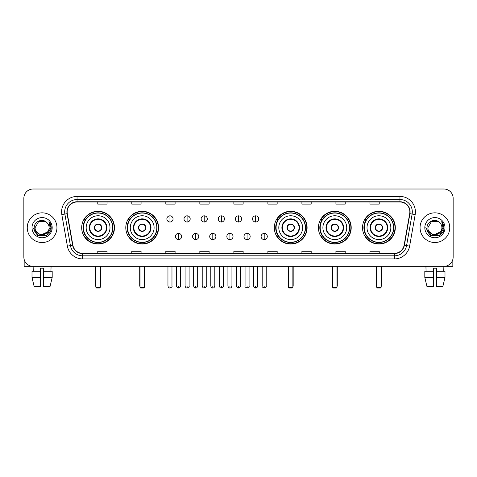 <?xml version="1.0" encoding="UTF-8"?>
<svg xmlns="http://www.w3.org/2000/svg" width="477" height="477" viewBox="0 0 477 477"><rect width="100%" height="100%" fill="white"/><g stroke="black" fill="none" stroke-linecap="round" stroke-linejoin="round"><path stroke-width="0.72" d="M362.526 227.672A16.391 16.391 0 0 0 378.917 244.069A16.391 16.391 0 0 0 395.314 227.672A16.391 16.391 0 0 0 378.917 211.281A16.391 16.391 0 0 0 362.526 227.672M318.421 227.672A16.391 16.391 0 0 0 334.812 244.069A16.391 16.391 0 0 0 351.209 227.672A16.391 16.391 0 0 0 334.812 211.281A16.391 16.391 0 0 0 318.421 227.672M274.317 227.672A16.391 16.391 0 0 0 290.708 244.069A16.391 16.391 0 0 0 307.099 227.672A16.391 16.391 0 0 0 290.708 211.281A16.391 16.391 0 0 0 274.317 227.672M125.791 227.672A16.391 16.391 0 0 0 142.188 244.069A16.391 16.391 0 0 0 158.579 227.672A16.391 16.391 0 0 0 142.188 211.281A16.391 16.391 0 0 0 125.791 227.672M81.686 227.672A16.391 16.391 0 0 0 98.083 244.069A16.391 16.391 0 0 0 114.474 227.672A16.391 16.391 0 0 0 98.083 211.281A16.391 16.391 0 0 0 81.686 227.672M85.621 236.026A15.002 15.002 0 0 1 85.621 219.325M129.726 236.026A15.002 15.002 0 0 1 129.726 219.325M278.246 236.026A15.002 15.002 0 0 1 278.246 219.325M322.351 236.026A15.002 15.002 0 0 1 322.351 219.325M366.455 236.026A15.002 15.002 0 0 1 366.455 219.325M23.85 198.289L23.85 257.055A9.278 9.278 0 0 0 33.128 266.339L443.872 266.339A9.278 9.278 0 0 0 453.15 257.055L453.15 198.289A9.278 9.278 0 0 0 443.872 189.011L33.128 189.011A9.278 9.278 0 0 0 23.85 198.289L23.85 257.055M27.255 227.672A14.847 14.847 0 0 0 42.101 242.519A14.847 14.847 0 0 0 56.942 227.672A14.847 14.847 0 0 0 42.101 212.831A14.847 14.847 0 0 0 27.255 227.672A14.847 14.847 0 0 0 42.101 242.519A14.847 14.847 0 0 0 56.942 227.672A14.847 14.847 0 0 0 42.101 212.831A14.847 14.847 0 0 0 27.255 227.672M420.058 227.672A14.847 14.847 0 0 0 434.899 242.519A14.847 14.847 0 0 0 449.745 227.672A14.847 14.847 0 0 0 434.899 212.831A14.847 14.847 0 0 0 420.058 227.672A14.847 14.847 0 0 0 434.899 242.519A14.847 14.847 0 0 0 449.745 227.672A14.847 14.847 0 0 0 434.899 212.831A14.847 14.847 0 0 0 420.058 227.672M67.15 211.901A9.898 9.898 0 0 1 77.047 202.004L399.953 202.004A9.898 9.898 0 0 1 409.701 213.618L404.138 245.166A9.898 9.898 0 0 1 394.39 253.347L82.61 253.347A9.898 9.898 0 0 1 72.862 245.166L67.299 213.618A9.898 9.898 0 0 1 67.15 211.901M66.905 211.901A10.142 10.142 0 0 0 67.06 213.66L72.623 245.208A10.142 10.142 0 0 0 82.61 253.591L394.39 253.591A10.142 10.142 0 0 0 404.377 245.208L409.94 213.66A10.142 10.142 0 0 0 399.953 201.753L77.047 201.753A10.142 10.142 0 0 0 66.905 211.901M61.819 214.584A15.467 15.467 0 0 1 77.047 196.435L399.953 196.435A15.467 15.467 0 0 1 415.181 214.584L409.618 246.132A15.467 15.467 0 0 1 394.39 258.916L82.61 258.916A15.467 15.467 0 0 1 67.382 246.132L61.819 214.584L64.866 214.048A12.372 12.372 0 0 1 77.047 199.529L399.953 199.529A12.372 12.372 0 0 1 412.134 214.048L406.571 245.595A12.372 12.372 0 0 1 394.39 255.821L82.61 255.821A12.372 12.372 0 0 1 70.429 245.595L64.866 214.048A12.372 12.372 0 0 1 64.675 211.901M443.872 189.011L33.128 189.011M33.265 271.288L33.128 266.339L443.872 266.339L443.735 271.288M453.15 257.055L453.15 198.289M404.377 245.208L406.571 245.595L412.134 214.048L415.181 214.584M233.861 202.004L233.861 204.096L243.139 204.096L243.139 202.004M199.839 202.004L199.839 204.096L209.117 204.096L209.117 202.004M165.817 202.004L165.817 204.096L175.095 204.096L175.095 202.004M131.795 202.004L131.795 204.096L141.073 204.096L141.073 202.004M97.773 202.004L97.773 204.096L107.051 204.096L107.051 202.004M267.883 202.004L267.883 204.096L277.161 204.096L277.161 202.004M301.905 202.004L301.905 204.096L311.183 204.096L311.183 202.004M335.927 202.004L335.927 204.096L345.205 204.096L345.205 202.004M369.949 202.004L369.949 204.096L379.227 204.096L379.227 202.004M243.139 253.347L243.139 251.254L233.861 251.254L233.861 253.347M209.117 253.347L209.117 251.254L199.839 251.254L199.839 253.347M175.095 253.347L175.095 251.254L165.817 251.254L165.817 253.347M141.073 253.347L141.073 251.254L131.795 251.254L131.795 253.347M107.051 253.347L107.051 251.254L97.773 251.254L97.773 253.347M277.161 253.347L277.161 251.254L267.883 251.254L267.883 253.347M311.183 253.347L311.183 251.254L301.905 251.254L301.905 253.347M345.205 253.347L345.205 251.254L335.927 251.254L335.927 253.347M379.227 253.347L379.227 251.254L369.949 251.254L369.949 253.347M47.456 232.168C43.747 237.182 34.743 233.974 35.107 227.672C34.678 236.693 49.519 236.693 49.089 227.672C49.519 236.693 34.678 236.693 35.107 227.672L38.601 221.62L45.595 221.62L46.68 222.395C42.387 217.9 34.129 221.602 34.207 227.672C33.42 238.464 50.914 238.75 51.2 228.197L51.212 227.672C51.188 225.382 50.425 223.367 48.928 221.632L50.133 227.672L47.456 232.168A6.988 6.988 0 0 0 49.089 227.672C49.519 236.693 34.678 236.693 35.107 227.672L38.601 221.62M49.089 227.672A6.988 6.988 0 0 0 46.68 222.395M47.903 231.792L40.611 235.095L34.422 229.944M32.013 227.672A10.083 10.083 0 0 0 42.101 237.761A10.083 10.083 0 0 0 52.184 227.672A10.083 10.083 0 0 0 42.101 217.59A10.083 10.083 0 0 0 32.013 227.672M48.928 221.632L51.212 227.94L50.789 224.911L51.212 227.94L50.789 224.911L51.212 227.94L48.994 221.71L51.212 227.94L48.994 221.71L51.212 227.672L46.657 235.572L37.54 235.572L32.985 227.672M48.994 221.71L51.212 227.946M24.16 259.434L24.16 266.339L60.036 266.339M32.007 271.288L32.007 277.471L34.207 286.749L32.007 277.471L32.007 271.288L40.551 271.288L40.551 268.193L43.645 268.193L43.645 271.288L52.19 271.288L52.19 277.471L49.99 286.749L52.19 277.471L43.645 277.471L43.645 271.288M51.069 266.339L50.932 271.288M40.551 271.288L40.551 286.749L34.207 286.749M32.007 277.471L40.551 277.471M49.99 286.749L43.645 286.749L43.645 277.471M86.17 227.672A11.907 11.907 0 0 1 98.083 215.765A11.907 11.907 0 0 1 109.99 227.672A11.907 11.907 0 0 1 98.083 239.585A11.907 11.907 0 0 1 86.17 227.672A11.907 11.907 0 0 0 98.083 239.585A11.907 11.907 0 0 0 109.99 227.672M89.73 227.672A8.353 8.353 0 0 0 98.083 236.026A8.353 8.353 0 0 0 106.431 227.672A8.353 8.353 0 0 0 98.083 219.325A8.353 8.353 0 0 0 89.73 227.672M85.806 219.325A14.847 14.847 0 0 0 85.806 236.026M112.709 227.672A14.632 14.632 0 0 0 98.083 213.046A14.632 14.632 0 0 0 83.451 227.672A14.632 14.632 0 0 0 98.083 242.304A14.632 14.632 0 0 0 112.709 227.672M94.368 227.672A3.709 3.709 0 0 0 98.083 231.387A3.709 3.709 0 0 0 101.792 227.672A3.709 3.709 0 0 0 98.083 223.963A3.709 3.709 0 0 0 94.368 227.672M114.164 227.672A16.081 16.081 0 0 1 84.334 236.026L85.824 236.026A14.829 14.829 0 0 0 107.891 238.792A14.829 14.829 0 0 0 107.891 216.552A14.829 14.829 0 0 0 85.824 219.325L84.334 219.325A16.081 16.081 0 0 1 114.164 227.672M94.488 226.748L94.613 226.748A3.589 3.589 0 0 1 101.547 226.748L101.357 226.748A3.405 3.405 0 0 1 98.083 231.077A3.405 3.405 0 0 1 94.81 226.748A3.405 3.405 0 0 1 101.357 226.748L101.673 226.748M101.673 228.602L101.547 228.602A3.589 3.589 0 0 1 94.613 228.602L94.488 228.602M95.913 266.339L95.913 287.369L100.248 287.369L100.248 266.339M95.913 287.369L96.533 287.989L99.627 287.989L100.248 287.369M130.281 227.672A11.907 11.907 0 0 1 142.188 215.765A11.907 11.907 0 0 1 154.095 227.672A11.907 11.907 0 0 1 142.188 239.585A11.907 11.907 0 0 1 130.281 227.672A11.907 11.907 0 0 0 142.188 239.585A11.907 11.907 0 0 0 154.095 227.672M133.834 227.672A8.353 8.353 0 0 0 142.188 236.026A8.353 8.353 0 0 0 150.535 227.672A8.353 8.353 0 0 0 142.188 219.325A8.353 8.353 0 0 0 133.834 227.672M129.911 219.325A14.847 14.847 0 0 0 129.911 236.026L128.438 236.026A16.081 16.081 0 0 0 158.269 227.672A16.081 16.081 0 0 0 128.438 219.325L129.929 219.325A14.829 14.829 0 0 1 151.996 216.552A14.829 14.829 0 0 1 151.996 238.792A14.829 14.829 0 0 1 129.929 236.026M156.814 227.672A14.632 14.632 0 0 0 142.188 213.046A14.632 14.632 0 0 0 127.556 227.672A14.632 14.632 0 0 0 142.188 242.304A14.632 14.632 0 0 0 156.814 227.672M138.473 227.672A3.709 3.709 0 0 0 142.188 231.387A3.709 3.709 0 0 0 145.896 227.672A3.709 3.709 0 0 0 142.188 223.963A3.709 3.709 0 0 0 138.473 227.672M138.592 226.748L138.718 226.748A3.589 3.589 0 0 1 145.652 226.748L145.461 226.748A3.405 3.405 0 0 1 142.188 231.077A3.405 3.405 0 0 1 138.914 226.748A3.405 3.405 0 0 1 145.461 226.748L145.777 226.748M145.777 228.602L145.461 228.602A3.405 3.405 0 0 1 138.914 228.602L138.592 228.602M145.461 228.602L145.652 228.602A3.589 3.589 0 0 1 138.718 228.602L138.914 228.602M140.023 266.339L140.023 287.369L144.352 287.369L144.352 266.339M140.023 287.369L140.637 287.989L143.732 287.989L144.352 287.369M278.801 227.672A11.907 11.907 0 0 1 290.708 215.765A11.907 11.907 0 0 1 302.615 227.672A11.907 11.907 0 0 1 290.708 239.585A11.907 11.907 0 0 1 278.801 227.672A11.907 11.907 0 0 0 290.708 239.585A11.907 11.907 0 0 0 302.615 227.672M282.36 227.672A8.353 8.353 0 0 0 290.708 236.026A8.353 8.353 0 0 0 299.061 227.672A8.353 8.353 0 0 0 290.708 219.325A8.353 8.353 0 0 0 282.36 227.672M278.437 219.325A14.847 14.847 0 0 0 278.437 236.026L276.964 236.026A16.081 16.081 0 0 0 306.794 227.672A16.081 16.081 0 0 0 276.964 219.325L278.455 219.325A14.829 14.829 0 0 1 300.522 216.552A14.829 14.829 0 0 1 300.522 238.792A14.829 14.829 0 0 1 278.455 236.026M305.34 227.672A14.632 14.632 0 0 0 290.708 213.046A14.632 14.632 0 0 0 276.082 227.672A14.632 14.632 0 0 0 290.708 242.304A14.632 14.632 0 0 0 305.34 227.672M286.999 227.672A3.709 3.709 0 0 0 290.708 231.387A3.709 3.709 0 0 0 294.422 227.672A3.709 3.709 0 0 0 290.708 223.963A3.709 3.709 0 0 0 286.999 227.672M287.112 226.748L287.243 226.748A3.589 3.589 0 0 1 294.178 226.748L293.981 226.748A3.405 3.405 0 0 1 290.708 231.077A3.405 3.405 0 0 1 287.434 226.748A3.405 3.405 0 0 1 293.981 226.748L294.303 226.748M294.303 228.602L293.981 228.602A3.405 3.405 0 0 1 287.434 228.602L287.112 228.602M293.981 228.602L294.178 228.602A3.589 3.589 0 0 1 287.243 228.602L287.434 228.602M288.543 266.339L288.543 287.369L292.872 287.369L292.872 266.339M288.543 287.369L289.163 287.989L292.258 287.989L292.872 287.369M322.905 227.672A11.907 11.907 0 0 1 334.812 215.765A11.907 11.907 0 0 1 346.719 227.672A11.907 11.907 0 0 1 334.812 239.585A11.907 11.907 0 0 1 322.905 227.672A11.907 11.907 0 0 0 334.812 239.585A11.907 11.907 0 0 0 346.719 227.672M326.465 227.672A8.353 8.353 0 0 0 334.812 236.026A8.353 8.353 0 0 0 343.166 227.672A8.353 8.353 0 0 0 334.812 219.325A8.353 8.353 0 0 0 326.465 227.672M322.541 219.325A14.847 14.847 0 0 0 322.541 236.026M349.444 227.672A14.632 14.632 0 0 0 334.812 213.046A14.632 14.632 0 0 0 320.186 227.672A14.632 14.632 0 0 0 334.812 242.304A14.632 14.632 0 0 0 349.444 227.672M331.104 227.672A3.709 3.709 0 0 0 334.812 231.387A3.709 3.709 0 0 0 338.527 227.672A3.709 3.709 0 0 0 334.812 223.963A3.709 3.709 0 0 0 331.104 227.672M350.899 227.672A16.081 16.081 0 0 1 321.069 236.026L322.559 236.026A14.829 14.829 0 0 0 344.627 238.792A14.829 14.829 0 0 0 344.627 216.552A14.829 14.829 0 0 0 322.559 219.325L321.069 219.325A16.081 16.081 0 0 1 350.899 227.672M331.223 226.748L331.348 226.748A3.589 3.589 0 0 1 338.282 226.748L338.086 226.748A3.405 3.405 0 0 1 334.812 231.077A3.405 3.405 0 0 1 331.539 226.748A3.405 3.405 0 0 1 338.086 226.748L338.408 226.748M338.408 228.602L338.086 228.602A3.405 3.405 0 0 1 331.539 228.602L331.223 228.602M338.086 228.602L338.282 228.602A3.589 3.589 0 0 1 331.348 228.602L331.539 228.602M332.648 266.339L332.648 287.369L336.977 287.369L336.977 266.339M332.648 287.369L333.268 287.989L336.363 287.989L336.977 287.369M367.01 227.672A11.907 11.907 0 0 1 378.917 215.765A11.907 11.907 0 0 1 390.83 227.672A11.907 11.907 0 0 1 378.917 239.585A11.907 11.907 0 0 1 367.01 227.672A11.907 11.907 0 0 0 378.917 239.585A11.907 11.907 0 0 0 390.83 227.672M370.569 227.672A8.353 8.353 0 0 0 378.917 236.026A8.353 8.353 0 0 0 387.27 227.672A8.353 8.353 0 0 0 378.917 219.325A8.353 8.353 0 0 0 370.569 227.672M366.646 219.325A14.847 14.847 0 0 0 366.646 236.026M393.549 227.672A14.632 14.632 0 0 0 378.917 213.046A14.632 14.632 0 0 0 364.291 227.672A14.632 14.632 0 0 0 378.917 242.304A14.632 14.632 0 0 0 393.549 227.672M375.208 227.672A3.709 3.709 0 0 0 378.917 231.387A3.709 3.709 0 0 0 382.632 227.672A3.709 3.709 0 0 0 378.917 223.963A3.709 3.709 0 0 0 375.208 227.672M395.004 227.672A16.081 16.081 0 0 1 365.173 236.026L366.664 236.026A14.829 14.829 0 0 0 388.731 238.792A14.829 14.829 0 0 0 388.731 216.552A14.829 14.829 0 0 0 366.664 219.325L365.173 219.325A16.081 16.081 0 0 1 395.004 227.672M375.327 226.748L375.453 226.748A3.589 3.589 0 0 1 382.387 226.748L382.19 226.748A3.405 3.405 0 0 1 378.917 231.077A3.405 3.405 0 0 1 375.643 226.748A3.405 3.405 0 0 1 382.19 226.748L382.512 226.748M382.512 228.602L382.19 228.602A3.405 3.405 0 0 1 375.643 228.602L375.327 228.602M382.19 228.602L382.387 228.602A3.589 3.589 0 0 1 375.453 228.602L375.643 228.602M376.752 266.339L376.752 287.369L381.087 287.369L381.087 266.339M376.752 287.369L377.373 287.989L380.467 287.989L381.087 287.369M169.961 215.831A3.095 3.095 0 0 0 166.867 218.919A3.095 3.095 0 0 0 169.961 222.014A3.095 3.095 0 0 0 173.056 218.919A3.095 3.095 0 0 0 169.961 215.831L169.961 222.014A3.095 3.095 0 0 0 173.056 218.919A3.095 3.095 0 0 0 169.961 215.831M187.097 215.831A3.095 3.095 0 0 0 184.003 218.919A3.095 3.095 0 0 0 187.097 222.014A3.095 3.095 0 0 0 190.186 218.919A3.095 3.095 0 0 0 187.097 215.831L187.097 222.014A3.095 3.095 0 0 0 190.186 218.919A3.095 3.095 0 0 0 187.097 215.831M204.228 215.831A3.095 3.095 0 0 0 201.139 218.919A3.095 3.095 0 0 0 204.228 222.014A3.095 3.095 0 0 0 207.322 218.919A3.095 3.095 0 0 0 204.228 215.831L204.228 222.014A3.095 3.095 0 0 0 207.322 218.919A3.095 3.095 0 0 0 204.228 215.831M221.364 215.831A3.095 3.095 0 0 0 218.269 218.919A3.095 3.095 0 0 0 221.364 222.014A3.095 3.095 0 0 0 224.458 218.919A3.095 3.095 0 0 0 221.364 215.831L221.364 222.014A3.095 3.095 0 0 0 224.458 218.919A3.095 3.095 0 0 0 221.364 215.831M238.5 215.831A3.095 3.095 0 0 0 235.405 218.919A3.095 3.095 0 0 0 238.5 222.014A3.095 3.095 0 0 0 241.595 218.919A3.095 3.095 0 0 0 238.5 215.831L238.5 222.014A3.095 3.095 0 0 0 241.595 218.919A3.095 3.095 0 0 0 238.5 215.831M255.636 215.831A3.095 3.095 0 0 0 252.542 218.919A3.095 3.095 0 0 0 255.636 222.014A3.095 3.095 0 0 0 258.731 218.919A3.095 3.095 0 0 0 255.636 215.831L255.636 222.014A3.095 3.095 0 0 0 258.731 218.919A3.095 3.095 0 0 0 255.636 215.831M178.529 233.396A3.095 3.095 0 0 0 175.435 236.491A3.095 3.095 0 0 0 178.529 239.585A3.095 3.095 0 0 0 181.624 236.491A3.095 3.095 0 0 0 178.529 233.396L178.529 239.585A3.095 3.095 0 0 0 181.624 236.491A3.095 3.095 0 0 0 178.529 233.396M195.665 233.396A3.095 3.095 0 0 0 192.571 236.491A3.095 3.095 0 0 0 195.665 239.585A3.095 3.095 0 0 0 198.754 236.491A3.095 3.095 0 0 0 195.665 233.396L195.665 239.585A3.095 3.095 0 0 0 198.754 236.491A3.095 3.095 0 0 0 195.665 233.396M212.796 233.396A3.095 3.095 0 0 0 209.707 236.491A3.095 3.095 0 0 0 212.796 239.585A3.095 3.095 0 0 0 215.89 236.491A3.095 3.095 0 0 0 212.796 233.396L212.796 239.585A3.095 3.095 0 0 0 215.89 236.491A3.095 3.095 0 0 0 212.796 233.396M229.932 233.396A3.095 3.095 0 0 0 226.837 236.491A3.095 3.095 0 0 0 229.932 239.585A3.095 3.095 0 0 0 233.026 236.491A3.095 3.095 0 0 0 229.932 233.396L229.932 239.585A3.095 3.095 0 0 0 233.026 236.491A3.095 3.095 0 0 0 229.932 233.396M247.068 233.396A3.095 3.095 0 0 0 243.974 236.491A3.095 3.095 0 0 0 247.068 239.585A3.095 3.095 0 0 0 250.163 236.491A3.095 3.095 0 0 0 247.068 233.396L247.068 239.585A3.095 3.095 0 0 0 250.163 236.491A3.095 3.095 0 0 0 247.068 233.396M264.204 233.396A3.095 3.095 0 0 0 261.11 236.491A3.095 3.095 0 0 0 264.204 239.585A3.095 3.095 0 0 0 267.293 236.491A3.095 3.095 0 0 0 264.204 233.396L264.204 239.585A3.095 3.095 0 0 0 267.293 236.491A3.095 3.095 0 0 0 264.204 233.396M452.84 259.434L452.84 266.339L416.964 266.339M424.81 271.288L424.81 277.471L427.01 286.749L424.81 277.471L424.81 271.288L433.354 271.288L433.354 268.193L436.449 268.193L436.449 271.288L444.993 271.288L444.993 277.471L442.793 286.749L444.993 277.471L436.449 277.471L436.449 271.288M433.354 271.288L433.354 286.749L427.01 286.749M424.81 277.471L433.354 277.471M442.793 286.749L436.449 286.749L436.449 277.471M425.931 266.339L426.068 271.288M441.893 227.672C442.322 236.693 427.481 236.693 427.911 227.672L431.405 221.62L438.399 221.62L439.478 222.395C435.191 217.9 426.933 221.602 427.01 227.672C426.223 238.464 443.717 238.75 444.004 228.197L444.015 227.672C443.992 225.382 443.228 223.367 441.732 221.632L442.936 227.672L440.259 232.168A6.988 6.988 0 0 0 441.893 227.672C442.322 236.693 427.481 236.693 427.911 227.672C427.481 236.693 442.322 236.693 441.893 227.672A6.988 6.988 0 0 0 439.478 222.395M440.259 232.168C436.55 237.182 427.547 233.974 427.911 227.672M440.706 231.792L433.414 235.095L427.225 229.944M424.816 227.672A10.083 10.083 0 0 0 434.899 237.761A10.083 10.083 0 0 0 444.987 227.672A10.083 10.083 0 0 0 434.899 217.59A10.083 10.083 0 0 0 424.816 227.672M441.732 221.632L444.015 227.94L443.592 224.911L444.015 227.94L443.592 224.911L444.015 227.94L441.797 221.71L444.015 227.94L441.797 221.71L444.015 227.672L439.46 235.572L430.343 235.572L425.788 227.672M441.797 221.71L444.015 227.946M399.953 196.435L399.953 201.753M64.866 214.048L67.06 213.66M82.61 258.916L82.61 253.591M394.39 253.591L394.39 258.916M67.382 246.132L72.623 245.208M409.94 213.66L412.134 214.048M77.047 196.435L77.047 201.753M406.571 245.595L409.618 246.132M106.896 227.672A8.813 8.813 0 0 0 98.083 218.86A8.813 8.813 0 0 0 89.265 227.672A8.813 8.813 0 0 0 98.083 236.491A8.813 8.813 0 0 0 106.896 227.672M95.609 266.339L95.609 285.514L95.913 285.514M100.248 285.514L100.558 285.514L100.558 266.339M151 227.672A8.813 8.813 0 0 0 142.188 218.86A8.813 8.813 0 0 0 133.369 227.672A8.813 8.813 0 0 0 142.188 236.491A8.813 8.813 0 0 0 151 227.672M139.713 266.339L139.713 285.514L140.023 285.514M144.352 285.514L144.662 285.514L144.662 266.339M299.526 227.672A8.813 8.813 0 0 0 290.708 218.86A8.813 8.813 0 0 0 281.895 227.672A8.813 8.813 0 0 0 290.708 236.491A8.813 8.813 0 0 0 299.526 227.672M288.233 266.339L288.233 285.514L288.543 285.514M292.872 285.514L293.182 285.514L293.182 266.339M343.631 227.672A8.813 8.813 0 0 0 334.812 218.86A8.813 8.813 0 0 0 326 227.672A8.813 8.813 0 0 0 334.812 236.491A8.813 8.813 0 0 0 343.631 227.672M332.338 266.339L332.338 285.514L332.648 285.514M336.977 285.514L337.287 285.514L337.287 266.339M387.735 227.672A8.813 8.813 0 0 0 378.917 218.86A8.813 8.813 0 0 0 370.104 227.672A8.813 8.813 0 0 0 378.917 236.491A8.813 8.813 0 0 0 387.735 227.672M376.442 266.339L376.442 285.514L376.752 285.514M381.087 285.514L381.391 285.514L381.391 266.339M169.961 285.979L167.952 285.979C168.303 287.41 168.971 288.078 169.961 287.989L169.961 285.979L171.97 285.979L171.97 266.339M187.097 285.979L185.082 285.979C185.434 287.41 186.108 288.078 187.097 287.989L187.097 285.979L189.107 285.979L189.107 266.339M204.228 285.979L202.218 285.979C202.57 287.41 203.244 288.078 204.228 287.989L204.228 285.979L206.243 285.979L206.243 266.339M221.364 285.979L219.354 285.979C219.706 287.41 220.374 288.078 221.364 287.989L221.364 285.979L223.373 285.979L223.373 266.339M238.5 285.979L236.491 285.979C236.842 287.41 237.51 288.078 238.5 287.989L238.5 285.979L240.509 285.979L240.509 266.339M255.636 285.979L253.627 285.979C253.973 287.41 254.646 288.078 255.636 287.989L255.636 285.979L257.646 285.979L257.646 266.339M178.529 285.979L176.52 285.979C176.866 287.41 177.539 288.078 178.529 287.989L178.529 285.979L180.539 285.979L180.539 266.339M195.665 285.979L193.65 285.979C194.002 287.41 194.676 288.078 195.665 287.989L195.665 285.979L197.675 285.979L197.675 266.339M212.796 285.979L210.786 285.979C211.138 287.41 211.806 288.078 212.796 287.989L212.796 285.979L214.811 285.979L214.811 266.339M229.932 285.979L227.923 285.979C228.274 287.41 228.942 288.078 229.932 287.989L229.932 285.979L231.941 285.979L231.941 266.339M247.068 285.979L245.059 285.979C244.647 286.617 245.321 287.291 247.068 287.989L247.068 285.979L249.077 285.979L249.077 266.339M264.204 285.979L262.189 285.979C261.784 286.617 262.451 287.291 264.204 287.989L264.204 285.979L266.214 285.979L266.214 266.339M95.609 285.514A2.474 2.474 0 0 0 95.913 286.713M100.248 286.713A2.474 2.474 0 0 0 100.558 285.514M139.713 285.514A2.474 2.474 0 0 0 140.023 286.713M144.352 286.713A2.474 2.474 0 0 0 144.662 285.514M288.233 285.514A2.474 2.474 0 0 0 288.543 286.713M292.872 286.713A2.474 2.474 0 0 0 293.182 285.514M332.338 285.514A2.474 2.474 0 0 0 332.648 286.713M336.977 286.713A2.474 2.474 0 0 0 337.287 285.514M376.442 285.514A2.474 2.474 0 0 0 376.752 286.713M381.087 286.713A2.474 2.474 0 0 0 381.391 285.514M167.952 285.979L167.952 266.339M171.97 285.979C172.376 286.617 171.708 287.291 169.961 287.989M185.082 285.979L185.082 266.339M189.107 285.979C189.512 286.617 188.844 287.291 187.097 287.989M202.218 285.979L202.218 266.339M206.243 285.979C206.648 286.617 205.981 287.291 204.228 287.989M219.354 285.979L219.354 266.339M223.373 285.979C223.785 286.617 223.111 287.291 221.364 287.989M236.491 285.979L236.491 266.339M240.509 285.979C240.921 286.617 240.247 287.291 238.5 287.989M253.627 285.979L253.627 266.339M257.646 285.979C258.051 286.617 257.383 287.291 255.636 287.989M176.52 285.979L176.52 266.339M180.539 285.979C180.187 287.41 179.519 288.078 178.529 287.989M193.65 285.979L193.65 266.339M197.675 285.979C197.323 287.41 196.649 288.078 195.665 287.989M210.786 285.979L210.786 266.339M214.811 285.979C214.459 287.41 213.785 288.078 212.796 287.989M227.923 285.979L227.923 266.339M231.941 285.979C231.589 287.41 230.922 288.078 229.932 287.989M245.059 285.979L245.059 266.339M249.077 285.979C249.483 286.617 248.815 287.291 247.068 287.989M262.189 285.979L262.189 266.339M266.214 285.979C266.619 286.617 265.951 287.291 264.204 287.989"/></g></svg>
